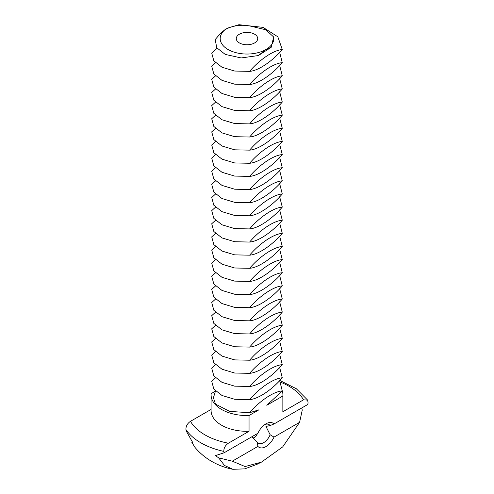 <?xml version="1.0" encoding="UTF-8"?>
<svg xmlns="http://www.w3.org/2000/svg" width="494" height="494" viewBox="0 0 494 494"><rect width="100%" height="100%" fill="white"/><g stroke="black" fill="none" stroke-linecap="round" stroke-linejoin="round"><path stroke-width="0.74" d="M217.119 48.264L211.722 53.08L213.834 60.805L221.985 67.24L234.681 71.043L249.624 71.371C258.64 60.657 272.824 50.24 282.278 49.542L277.826 36.784L263.061 27.374L238.973 24.7L228.049 27.967L225.672 29.177C222.504 31.449 219.015 34.92 215.211 39.594L216.755 47.745L225.227 54.402L241.146 57.94L258.387 55.563L271.181 47.313L273.664 36.994L265.858 29.776L252.551 26.608C244.314 24.49 236.311 24.928 228.549 27.923L225.276 29.51A26.8 15.475 0 0 0 228.049 49.511A26.8 15.475 0 0 0 265.951 49.511L258.387 55.563M225.672 29.177L225.276 29.51M271.181 47.313L265.951 49.511A26.8 15.475 0 0 0 273.664 36.994M239.417 42.947A10.72 6.187 0 0 0 251.1 44.293A10.72 6.187 0 0 0 257.72 38.575A10.72 6.187 0 0 0 247 32.382A10.72 6.187 0 0 0 236.28 38.575A10.72 6.187 0 0 0 239.417 42.947M282.278 49.542C273.262 60.249 259.078 70.667 249.624 71.371M215.514 62.757L211.722 66.208L213.834 73.933L221.985 80.368L234.681 84.171L249.624 84.499C258.64 73.791 272.824 63.374 282.278 62.67L279.653 52.321M282.278 62.67C273.262 73.378 259.078 83.795 249.624 84.499M264.741 424.599A10.726 6.194 -60 0 1 269.039 424.593A10.726 6.194 -60 0 1 270.132 425.556L265.957 426.439L270.138 434.745A10.726 6.194 -60 0 1 258.313 443.174A10.726 6.194 -60 0 1 257.22 442.204L251.915 436.733M252.934 437.993C255.17 437.468 256.627 436.004 257.306 433.621M215.514 75.885L211.722 79.336L213.834 87.061L221.985 93.496L234.681 97.306L249.624 97.627C258.64 86.919 272.824 76.502 282.278 75.798L279.653 65.449M282.278 75.798C273.262 86.512 259.078 96.929 249.624 97.627M301.785 407.939L302.248 410.137L299.592 422.333L274.009 437.104A13.943 8.052 -60 0 1 257.893 446.409L232.31 461.18L218.644 457.845L215.433 455.61L224.085 452.8L223.825 451.386A65.325 37.717 180 0 1 200.811 442.791A65.325 37.717 180 0 1 185.923 429.502L186.182 430.916L192.691 442.476L191.851 442.377L192.24 441.834M224.085 452.8L257.899 433.275A13.943 8.052 -60 0 1 265.951 423.815L265.951 423.815A13.943 8.052 -60 0 1 274.003 423.982L270.132 425.556M279.765 380.442L296.301 388.716L307.651 400.115L308.077 402.746L307.818 404.456L274.003 423.982M274.009 437.104L270.138 434.745M257.22 442.204L257.893 446.409M215.514 89.019L211.722 92.464L213.834 100.196L221.985 106.63L234.681 110.434L249.624 110.755C258.64 100.047 272.824 89.63 282.278 88.932L279.653 78.577M282.278 88.932C273.262 99.64 259.078 110.057 249.624 110.755M215.514 390.995L213.427 397.726L215.477 404.092L229.648 411.391L249.624 412.737C258.64 402.023 272.824 391.612 282.278 390.908L266.785 405.278L282.852 396.003L282.852 411.755L303.514 399.831L307.651 400.115M249.624 412.737L258.887 409.841L249.05 415.522A35.914 20.736 180 0 1 221.608 409.483A35.914 20.736 180 0 1 211.086 394.817A35.914 20.736 180 0 1 211.148 393.638L215.094 391.359M185.923 429.502C185.849 426.217 187.368 423.488 190.486 421.32L211.086 409.427M299.592 422.333L282.685 446.909L261.437 462.131L257.195 464.224L244.783 468.862L232.884 469.3L224.492 465.459L218.644 457.845M232.884 469.3C225.431 467.849 218.404 465.231 211.79 461.452C205.374 457.759 199.767 453.066 194.969 447.379L191.851 442.377M223.825 451.386C223.751 448.101 225.27 445.372 228.389 443.204A59.496 34.352 180 0 1 204.93 434.862A59.496 34.352 180 0 1 190.486 421.32M249.05 415.522L249.05 431.274L228.389 443.204M261.437 462.131L245.073 466.552L232.31 461.18M215.514 102.147L211.722 105.599L213.834 113.324L221.985 119.758L234.681 123.562L249.624 123.889C258.64 113.175 272.824 102.758 282.278 102.06L279.653 91.711M282.278 102.06C273.262 112.768 259.078 123.185 249.624 123.889M282.272 390.921A35.914 20.736 180 0 1 282.914 394.817A35.914 20.736 180 0 1 282.852 396.003M282.914 394.817L282.914 410.576A35.914 20.736 180 0 1 282.852 411.755M282.278 390.908L279.653 380.559M249.05 431.274A35.914 20.736 180 0 1 221.608 425.235A35.914 20.736 180 0 1 211.086 410.576L211.086 394.817M215.514 115.275L211.722 118.727L213.834 126.452L221.985 132.886L234.681 136.69L249.624 137.017C258.64 126.31 272.824 115.892 282.278 115.188L279.653 104.839M282.278 115.188C273.262 125.896 259.078 136.313 249.624 137.017M215.514 377.867L211.722 381.319L213.834 389.044L221.985 395.478L234.681 399.282L249.624 399.603C258.64 388.895 272.824 378.478 282.278 377.78L279.653 367.431M282.278 377.78C273.262 388.488 259.078 398.905 249.624 399.603M215.514 128.403L211.722 131.855L213.834 139.58L221.985 146.014L234.681 149.824L249.624 150.145C258.64 139.438 272.824 129.02 282.278 128.317L279.653 117.967M282.278 128.317C273.262 139.03 259.078 149.447 249.624 150.145M215.514 364.733L211.722 368.184L213.834 375.915L221.985 382.344L234.681 386.154L249.624 386.475C258.64 375.767 272.824 365.35 282.278 364.652L279.653 354.297M282.278 364.652C273.262 375.36 259.078 385.777 249.624 386.475M215.514 141.531L211.722 144.983L213.834 152.714L221.985 159.142L234.681 162.952L249.624 163.273C258.64 152.566 272.824 142.149 282.278 141.451L279.653 131.095M282.278 141.451C273.262 152.158 259.078 162.575 249.624 163.273M215.514 351.605L211.722 355.056L213.834 362.781L221.985 369.216L234.681 373.026L249.624 373.347C258.64 362.639 272.824 352.222 282.278 351.518L279.653 341.169M282.278 351.518C273.262 362.232 259.078 372.649 249.624 373.347M215.514 154.665L211.722 158.117L213.834 165.842L221.985 172.276L234.681 176.08L249.624 176.401C258.64 165.694 272.824 155.277 282.278 154.579L279.653 144.229M282.278 154.579C273.262 165.286 259.078 175.703 249.624 176.401M215.514 338.476L211.722 341.928L213.834 349.653L221.985 356.088L234.681 359.891L249.624 360.219C258.64 349.511 272.824 339.094 282.278 338.39L279.653 328.041M282.278 338.39C273.262 349.097 259.078 359.515 249.624 360.219M215.514 167.793L211.722 171.245L213.834 178.97L221.985 185.404L234.681 189.208L249.624 189.535C258.64 178.822 272.824 168.411 282.278 167.707L279.653 157.358M282.278 167.707C273.262 178.414 259.078 188.832 249.624 189.535M215.514 325.348L211.722 328.8L213.834 336.525L221.985 342.959L234.681 346.763L249.624 347.091C258.64 336.377 272.824 325.96 282.278 325.262L279.653 314.913M282.278 325.262C273.262 335.969 259.078 346.387 249.624 347.091M215.514 180.921L211.722 184.373L213.834 192.098L221.985 198.532L234.681 202.342L249.624 202.663C258.64 191.956 272.824 181.539 282.278 180.835L279.653 170.486M282.278 180.835C273.262 191.549 259.078 201.96 249.624 202.663M215.514 312.22L211.722 315.666L213.834 323.397L221.985 329.831L234.681 333.635L249.624 333.956C258.64 323.249 272.824 312.832 282.278 312.134L279.653 301.778M282.278 312.134C273.262 322.841 259.078 333.259 249.624 333.956M215.514 194.049L211.722 197.501L213.834 205.232L221.985 211.66L234.681 215.47L249.624 215.792C258.64 205.084 272.824 194.667 282.278 193.969L279.653 183.614M282.278 193.969C273.262 204.677 259.078 215.094 249.624 215.792M215.514 299.086L211.722 302.538L213.834 310.263L221.985 316.697L234.681 320.507L249.624 320.828C258.64 310.121 272.824 299.704 282.278 299L279.653 288.65M282.278 299C273.262 309.713 259.078 320.131 249.624 320.828M215.514 207.184L211.722 210.635L213.834 218.36L221.985 224.795L234.681 228.599L249.624 228.92C258.64 218.212 272.824 207.795 282.278 207.097L279.653 196.748M282.278 207.097C273.262 217.805 259.078 228.222 249.624 228.92M215.514 285.958L211.722 289.41L213.834 297.135L221.985 303.569L234.681 307.373L249.624 307.7C258.64 296.993 272.824 286.576 282.278 285.872L279.653 275.522M282.278 285.872C273.262 296.579 259.078 306.996 249.624 307.7M215.514 220.312L211.722 223.763L213.834 231.488L221.985 237.923L234.681 241.727L249.624 242.054C258.64 231.34 272.824 220.923 282.278 220.225L279.653 209.876M282.278 220.225C273.262 230.933 259.078 241.35 249.624 242.054M215.514 272.83L211.722 276.282L213.834 284.007L221.985 290.441L234.681 294.245L249.624 294.572C258.64 283.859 272.824 273.441 282.278 272.744L279.653 262.394M282.278 272.744C273.262 283.451 259.078 293.868 249.624 294.572M215.514 233.44L211.722 236.892L213.834 244.616L221.985 251.051L234.681 254.861L249.624 255.182C258.64 244.474 272.824 234.057 282.278 233.353L279.653 223.004M282.278 233.353C273.262 244.061 259.078 254.478 249.624 255.182M215.514 259.702L211.722 263.148L213.834 270.879L221.985 277.313L234.681 281.117L249.624 281.438C258.64 270.731 272.824 260.313 282.278 259.616L279.653 249.266M282.278 259.616C273.262 270.323 259.078 280.74 249.624 281.438M215.514 246.568L211.722 250.02L213.834 257.751L221.985 264.179L234.681 267.989L249.624 268.31C258.64 257.602 272.824 247.185 282.278 246.481L279.653 236.132M282.278 246.481C273.262 257.195 259.078 267.612 249.624 268.31M228.549 27.923L228.049 27.967M280.629 382.239A59.496 34.352 180 0 1 303.514 399.831"/></g></svg>
